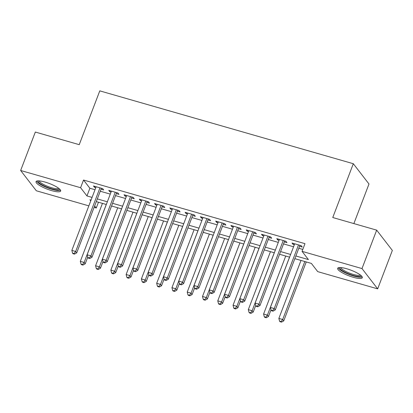 <?xml version="1.0" encoding="UTF-8"?>
<svg xmlns="http://www.w3.org/2000/svg" width="413" height="413" viewBox="0 0 413 413"><rect width="100%" height="100%" fill="white"/><g stroke="black" fill="none" stroke-linecap="round" stroke-linejoin="round"><path stroke-width="0.62" d="M45.038 182.061A13.185 3.005 20.9 0 1 60.659 191.038A13.185 3.005 20.9 0 1 51.646 190.615A13.185 3.005 20.9 0 1 36.024 181.632A13.185 3.005 20.9 0 1 45.038 182.061M346.677 268.739A13.185 3.005 20.9 0 1 362.299 277.717A13.185 3.005 20.9 0 1 353.285 277.288A13.185 3.005 20.9 0 1 337.664 268.311A13.185 3.005 20.9 0 1 346.677 268.739M353.869 223.588L368.99 184.002L353.316 163.718L99.786 90.865L79.234 144.669L35.327 132.052L20.65 170.486L80.597 187.714L86.952 195.938L92.073 197.409M353.316 163.718L332.764 217.522L376.677 230.144L392.35 250.428L377.673 288.863L317.726 271.635L311.371 263.411L294.841 258.662M98.47 202.236L96.27 207.997L94.092 207.372M88.847 205.865L36.323 190.775L20.65 170.486M101.025 189.211L103.699 189.98L102.641 188.612L93.477 185.979L94.536 187.347L95.78 187.703M116.301 193.599L118.97 194.368L117.912 193L108.748 190.367L109.806 191.735L111.056 192.097M131.571 197.992L134.246 198.756L133.187 197.388L124.024 194.755L125.082 196.123L126.326 196.485M146.842 202.38L149.516 203.144L148.458 201.776L139.295 199.143L140.353 200.511L141.602 200.873M162.118 206.768L164.792 207.538L163.729 206.164L154.565 203.532L155.629 204.905L156.873 205.261M177.389 211.157L180.063 211.926L179.005 210.553L169.841 207.92L170.899 209.293L172.144 209.649M192.664 215.545L195.334 216.314L194.275 214.941L185.112 212.308L186.17 213.681L187.419 214.037M207.935 219.933L210.609 220.702L209.551 219.329L200.388 216.696L201.446 218.069L202.69 218.425M223.211 224.321L225.88 225.09L224.822 223.722L215.658 221.084L216.717 222.457L217.966 222.814M238.482 228.709L241.156 229.478L240.098 228.11L230.934 225.477L231.992 226.845L233.237 227.207M253.752 233.102L256.427 233.866L255.368 232.498L246.205 229.865L247.263 231.234L248.512 231.595M269.028 237.49L271.702 238.255L270.639 236.886L261.475 234.254L262.539 235.622L263.783 235.983M284.299 241.879L286.973 242.648L285.915 241.275L276.751 238.642L277.81 240.01L279.059 240.371M295.868 255.972L308.408 259.576L302.053 251.352L304.99 243.665L83.529 180.027L89.884 188.251L95.011 189.722M100.256 191.229L110.281 194.11M115.526 195.617L125.557 198.503M130.802 200.006L140.828 202.891M146.073 204.399L156.104 207.28M161.349 208.787L171.374 211.668M176.619 213.175L186.65 216.056M191.89 217.563L201.921 220.444M207.166 221.951L217.197 224.832M222.437 226.339L232.467 229.22M237.712 230.728L247.738 233.613M252.983 235.116L263.014 238.002M268.259 239.509L278.285 242.39M283.53 243.897L293.56 246.778M298.805 248.285L302.786 249.431M299.575 246.267L302.244 247.036L301.185 245.663L292.022 243.03L293.08 244.403L294.33 244.759M376.677 230.144L362 268.574L377.673 288.863M83.529 180.027L80.597 187.714M302.053 251.352L362 268.574M97.318 198.916L107.349 201.797M112.594 203.304L122.62 206.19M127.865 207.693L137.896 210.578M143.141 212.086L153.166 214.966M158.411 216.474L168.442 219.355M173.682 220.862L183.713 223.743M188.958 225.25L198.983 228.131M204.228 229.638L214.259 232.519M219.504 234.026L229.53 236.907M234.775 238.415L244.806 241.295M250.051 242.803L260.076 245.689M265.322 247.196L275.352 250.077M280.592 251.584L290.623 254.465M91.046 200.099L89.915 199.773L90.757 200.863M94.649 205.906L96.27 207.997M289.596 257.154L279.565 254.274M274.325 252.766L264.294 249.886M259.049 248.378L249.024 245.498M243.778 243.99L233.748 241.104M228.503 239.602L218.477 236.716M213.232 235.209L203.201 232.328M197.956 230.821L187.93 227.94M182.685 226.432L172.655 223.552M167.415 222.044L157.384 219.164M152.139 217.656L142.113 214.775M136.868 213.268L126.837 210.387M121.592 208.88L111.567 205.994M106.322 204.492L96.291 201.606M89.884 188.251L86.952 195.938M293.452 243.438L293.08 244.403M278.176 239.05L277.81 240.01M262.905 234.661L262.539 235.622M247.63 230.273L247.263 231.234M232.359 225.885L231.992 226.845M217.083 221.497L216.717 222.457M201.812 217.109L201.446 218.069M186.537 212.721L186.17 213.681M171.266 208.333L170.899 209.293M155.995 203.939L155.629 204.905M140.719 199.551L140.353 200.511M125.449 195.163L125.082 196.123M110.173 190.775L109.806 191.735M94.902 186.387L94.536 187.347M298.516 244.894L274.211 308.542L270.391 307.448L294.696 243.799M299.941 245.307L275.27 309.915L274.211 308.542L272.621 310.622L271.093 310.184L271.517 310.731L273.045 311.17L272.621 310.622M273.045 311.17L275.27 309.915M270.391 307.448L271.093 310.184M301.005 260.433L278.863 318.413L282.683 319.507L283.741 320.88L306.25 261.94M281.093 321.588L279.565 321.149L279.988 321.696L281.516 322.135L281.093 321.588L282.683 319.507L304.82 261.532M279.565 321.149L278.863 318.413M283.741 320.88L281.516 322.135M361.148 275.652A11.409 2.602 20.9 0 1 353.311 275.486A11.409 2.602 20.9 0 1 339.899 267.536M340.849 267.572A10.562 2.411 -159.1 0 0 353.394 274.444A10.562 2.411 -159.1 0 0 360.42 275.043M338.257 267.784A13.097 2.989 -159.1 0 0 353.735 276.034A13.097 2.989 -159.1 0 0 362.206 276.932M59.508 188.973A11.409 2.602 20.9 0 1 52.905 189.139A11.409 2.602 20.9 0 1 41.31 184.389A11.409 2.602 20.9 0 1 38.259 180.858M39.209 180.894A10.562 2.411 -159.1 0 0 42.162 183.677A10.562 2.411 -159.1 0 0 51.924 187.812A10.562 2.411 -159.1 0 0 58.775 188.369M36.618 181.106A13.097 2.989 -159.1 0 0 40.2 184.286A13.097 2.989 -159.1 0 0 60.566 190.254M283.241 240.505L258.936 304.154L255.12 303.059L279.425 239.411M284.665 240.918L259.994 305.527L258.936 304.154L257.345 306.234L255.817 305.796L256.241 306.343L257.769 306.782L257.345 306.234M257.769 306.782L259.994 305.527M255.12 303.059L255.817 305.796M267.97 236.117L243.665 299.766L239.845 298.666L264.15 235.023M269.395 236.53L244.723 301.134L243.665 299.766L242.075 301.846L240.547 301.407L240.97 301.955L242.498 302.393L242.075 301.846M242.498 302.393L244.723 301.134M239.845 298.666L240.547 301.407M252.694 231.729L228.389 295.378L224.574 294.278L248.879 230.635M254.124 232.137L229.452 296.746L228.389 295.378L226.799 297.458L225.271 297.019L225.694 297.566L227.222 298.005L226.799 297.458M227.222 298.005L229.452 296.746M224.574 294.278L225.271 297.019M237.423 227.341L213.118 290.989L209.298 289.89L233.603 226.241M238.848 227.749L214.177 292.358L213.118 290.989L211.528 293.07L210 292.631L210.424 293.178L211.952 293.617L211.528 293.07M211.952 293.617L214.177 292.358M209.298 289.89L210 292.631M285.729 256.045L263.592 314.025L267.407 315.119L268.471 316.492L271.005 309.848M265.817 317.199L264.289 316.761L264.712 317.308L266.24 317.747L265.817 317.199L267.407 315.119L289.549 257.139M264.289 316.761L263.592 314.025M268.471 316.492L266.24 317.747M270.458 251.656L248.316 309.631L252.136 310.731L253.195 312.099L255.735 305.46M250.546 312.811L249.018 312.373L249.442 312.92L250.97 313.359L250.546 312.811L252.136 310.731L274.278 252.751M249.018 312.373L248.316 309.631M253.195 312.099L250.97 313.359M255.182 247.268L233.046 305.243L236.866 306.343L237.924 307.711L240.459 301.067M235.271 308.423L233.748 307.984L234.171 308.532L235.694 308.97L235.271 308.423L236.866 306.343L259.003 248.363M233.748 307.984L233.046 305.243M237.924 307.711L235.694 308.97M239.912 242.88L217.77 300.855L221.59 301.955L222.648 303.323L225.188 296.679M220 304.035L218.472 303.596L218.895 304.144L220.423 304.582L220 304.035L221.59 301.955L243.732 243.975M218.472 303.596L217.77 300.855M222.648 303.323L220.423 304.582M222.148 222.953L197.848 286.601L194.027 285.502L218.332 221.853M223.578 223.361L198.906 287.969L197.848 286.601L196.252 288.682L194.73 288.243L195.153 288.79L196.676 289.229L196.252 288.682M196.676 289.229L198.906 287.969M194.027 285.502L194.73 288.243M224.641 238.487L202.499 296.467L206.319 297.566L207.378 298.935L209.912 292.29M204.724 299.647L203.201 299.208L203.624 299.755L205.153 300.194L204.724 299.647L206.319 297.566L228.456 239.586M203.201 299.208L202.499 296.467M207.378 298.935L205.153 300.194M206.877 218.565L182.572 282.208L178.757 281.114L203.057 217.465M208.302 218.973L183.63 283.581L182.572 282.208L180.982 284.289L179.454 283.85L179.877 284.402L181.405 284.841L180.982 284.289M181.405 284.841L183.63 283.581M178.757 281.114L179.454 283.85M209.365 234.099L187.228 292.079L191.043 293.173L192.102 294.546L194.642 287.902M189.453 295.254L187.925 294.815L188.349 295.367L189.877 295.806L189.453 295.254L191.043 293.173L213.185 235.198M187.925 294.815L187.228 292.079M192.102 294.546L189.877 295.806M191.606 214.177L167.301 277.82L163.481 276.725L187.786 213.077M193.031 214.584L168.359 279.193L167.301 277.82L165.711 279.9L164.183 279.462L164.606 280.014L166.134 280.453L165.711 279.9M166.134 280.453L168.359 279.193M163.481 276.725L164.183 279.462M194.095 229.711L171.953 287.691L175.773 288.785L176.831 290.158L179.366 283.514M174.183 290.866L172.655 290.427L173.078 290.979L174.606 291.418L174.183 290.866L175.773 288.785L197.91 230.81M172.655 290.427L171.953 287.691M176.831 290.158L174.606 291.418M176.33 209.783L152.025 273.432L148.21 272.337L172.515 208.689M177.755 210.196L153.084 274.805L152.025 273.432L150.435 275.512L148.907 275.073L149.33 275.621L150.859 276.06L150.435 275.512M150.859 276.06L153.084 274.805M148.21 272.337L148.907 275.073M178.819 225.322L156.682 283.303L160.497 284.397L161.555 285.77L164.095 279.126M158.907 286.477L157.379 286.039L157.802 286.586L159.33 287.025L158.907 286.477L160.497 284.397L182.639 226.422M157.379 286.039L156.682 283.303M161.555 285.77L159.33 287.025M161.06 205.395L136.755 269.044L132.934 267.949L157.239 204.301M162.485 205.808L137.813 270.417L136.755 269.044L135.165 271.124L133.636 270.685L134.06 271.233L135.588 271.671L135.165 271.124M135.588 271.671L137.813 270.417M132.934 267.949L133.636 270.685M145.784 201.007L121.479 264.656L117.664 263.556L141.969 199.913M147.209 201.42L122.542 266.024L121.479 264.656L119.889 266.736L118.361 266.297L118.784 266.844L120.312 267.283L119.889 266.736M120.312 267.283L122.542 266.024M117.664 263.556L118.361 266.297M130.513 196.619L106.208 260.267L102.388 259.168L126.693 195.525M131.938 197.027L107.266 261.635L106.208 260.267L104.618 262.348L103.09 261.909L103.513 262.456L105.041 262.895L104.618 262.348M105.041 262.895L107.266 261.635M102.388 259.168L103.09 261.909M115.237 192.231L90.937 255.879L87.117 254.78L111.422 191.131M116.667 192.639L91.996 257.247L90.937 255.879L89.342 257.96L87.814 257.521L88.243 258.068L89.766 258.507L89.342 257.96M89.766 258.507L91.996 257.247M87.117 254.78L87.814 257.521M163.548 220.934L141.406 278.914L145.226 280.009L146.285 281.382L148.819 274.738M143.636 282.089L142.108 281.651L142.531 282.198L144.06 282.637L143.636 282.089L145.226 280.009L167.363 222.029M142.108 281.651L141.406 278.914M146.285 281.382L144.06 282.637M148.272 216.546L126.135 274.521L129.95 275.621L131.014 276.989L133.549 270.35M128.36 277.701L126.832 277.262L127.261 277.81L128.784 278.248L128.36 277.701L129.95 275.621L152.092 217.641M126.832 277.262L126.135 274.521M131.014 276.989L128.784 278.248M133.001 212.158L110.86 270.133L114.68 271.233L115.738 272.601L118.278 265.957M113.09 273.313L111.562 272.874L111.985 273.421L113.513 273.86L113.09 273.313L114.68 271.233L136.822 213.253M111.562 272.874L110.86 270.133M115.738 272.601L113.513 273.86M117.731 207.77L95.589 265.745L99.409 266.844L100.467 268.213L103.002 261.568M97.814 268.925L96.291 268.486L96.714 269.033L98.242 269.472L97.814 268.925L99.409 266.844L121.546 208.864M96.291 268.486L95.589 265.745M100.467 268.213L98.242 269.472M99.967 187.843L75.662 251.491L71.841 250.392L96.146 186.743M101.391 188.251L76.72 252.859L75.662 251.491L74.072 253.572L72.543 253.133L72.967 253.68L74.495 254.119L74.072 253.572M74.495 254.119L76.72 252.859M71.841 250.392L72.543 253.133M102.455 203.377L80.318 261.357L84.133 262.456L85.192 263.824L87.732 257.18M82.543 264.537L81.015 264.098L81.438 264.645L82.967 265.084L82.543 264.537L84.133 262.456L106.275 204.476M81.015 264.098L80.318 261.357M85.192 263.824L82.967 265.084"/></g></svg>
